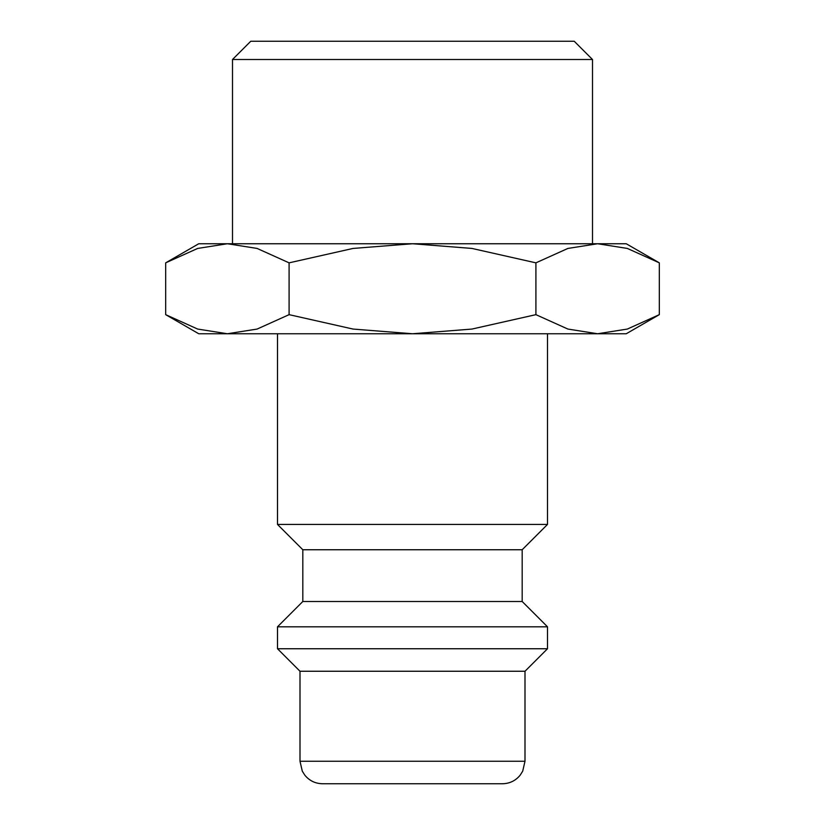 <?xml version="1.0" encoding="UTF-8"?>
<svg xmlns="http://www.w3.org/2000/svg" width="825" height="825" viewBox="0 0 825 825"><rect width="100%" height="100%" fill="white"/><g stroke="black" fill="none" stroke-linecap="round" stroke-linejoin="round"><path stroke-width="1.24" d="M277.499 333.754L277.499 524.442L302.816 549.749L302.816 601.497L277.499 626.814L277.499 648.749L300.001 671.251L300.001 761.248L524.999 761.248L524.999 671.251L547.501 648.749L547.501 626.814L522.184 601.497L522.184 549.749L547.501 524.442L547.501 333.754M300.001 761.248L302.29 771.148L304.827 775.18C309.406 780.739 315.305 783.595 322.503 783.75L502.497 783.75C509.695 783.595 515.594 780.739 520.173 775.18L522.71 771.148L524.999 761.248M659.319 262.845L626.247 243.746L597.609 243.746L627.34 248.438L659.319 262.845L659.319 314.655L627.34 329.062L597.609 333.754L626.247 333.754L659.319 314.655M198.753 243.746L165.681 262.845L197.66 248.438L227.391 243.746L412.5 243.746L471.952 248.438L535.91 262.845L567.889 248.438L597.609 243.746L412.5 243.746L353.048 248.438L289.09 262.845L257.111 248.438L227.391 243.746L198.753 243.746M165.681 314.655L198.753 333.754L597.609 333.754L567.889 329.062L535.91 314.655L471.952 329.062L412.5 333.754L353.048 329.062L289.09 314.655L257.111 329.062L227.391 333.754L197.66 329.062L165.681 314.655L165.681 262.845M232.495 243.746L232.495 59.513L250.769 41.25L574.231 41.25L592.505 59.513L592.505 243.746M232.495 59.513L592.505 59.513M289.09 314.655L289.09 262.845M535.91 314.655L535.91 262.845M300.001 671.251L524.999 671.251M277.499 648.749L547.501 648.749M277.499 626.814L547.501 626.814M302.816 601.497L522.184 601.497M302.816 549.749L522.184 549.749M277.499 524.442L547.501 524.442"/></g></svg>
